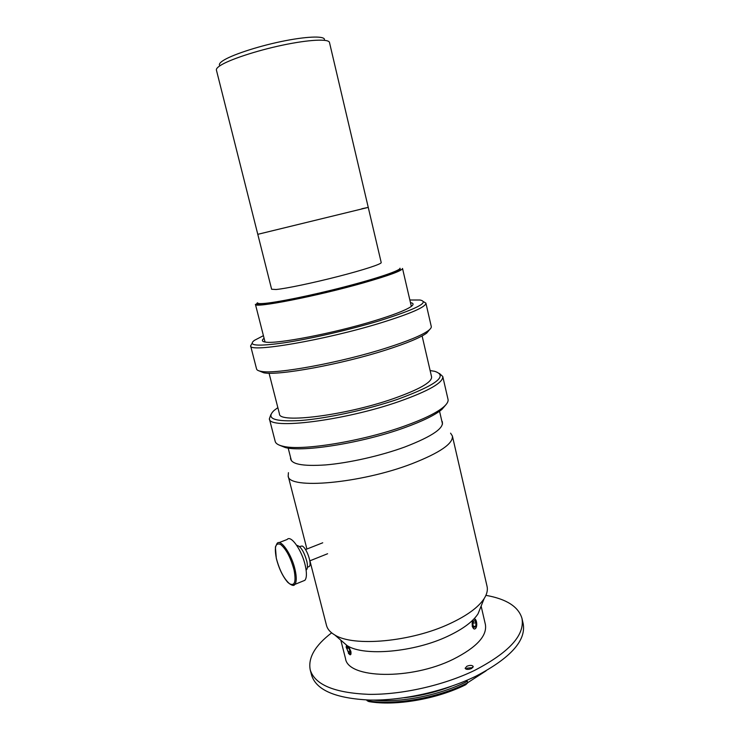 <?xml version="1.0" encoding="UTF-8"?>
<svg xmlns="http://www.w3.org/2000/svg" width="740" height="740" viewBox="0 0 740 740"><rect width="100%" height="100%" fill="white"/><g stroke="black" fill="none" stroke-linecap="round" stroke-linejoin="round"><path stroke-width="1.11" d="M361.758 208.763L368.252 207.394L329.485 42.485C328.865 38.637 308.932 39.572 282.458 45.177C256.022 50.745 228.66 59.857 219.891 65.795C217.31 67.525 216.145 68.95 216.404 70.05L216.431 70.152M368.252 207.394L381.211 262.543C381.822 263.967 363.71 269.915 338.365 276.418C313.066 282.93 285.825 288.618 276.103 289.497L271.626 289.257L257.788 234.321L368.252 207.394L257.788 234.33L216.404 70.05M324.471 39.405C324.055 35.677 305.592 36.417 281.006 41.579C256.466 46.703 230.945 55.232 222.703 60.874C220.215 62.558 219.123 63.945 219.429 65.018M400.377 269.943L399.979 268.213C400.877 270.331 377.409 278.37 344.091 286.981C310.828 295.602 275.262 302.789 263.052 303.52C259.583 303.742 257.751 303.539 257.575 302.928L258.01 304.63M399.693 270.377C394.781 273.143 382.525 277.315 362.914 282.902C323.047 294.27 267.889 305.685 258.889 304.695C256.354 304.565 255.92 303.927 257.566 302.789M400.322 269.98L398.832 269.526M265.04 342.028L255.42 304.307C253.404 308.534 316.517 296.268 363.507 282.846C389.296 275.437 402.301 270.646 402.523 268.454L411.338 306.388M446.1 404.512L441.919 409.405C435.083 415.075 422.577 421.19 404.41 427.748C362.97 442.816 303.317 452.408 285.363 447.571L279.267 445.119M269.369 418.757L275.206 441.456C275.779 443.602 278.397 445.203 283.059 446.257C301.337 451.169 362.507 441.299 404.983 425.889C423.595 419.182 436.387 412.948 443.362 407.185C446.988 404.105 448.533 401.487 448.014 399.322L442.761 376.484C443.408 382.562 428.876 390.896 399.184 401.469C344.396 420.736 268.361 429.968 269.369 418.757L270.914 414.493M277.851 407.648L274.151 410.395C265.447 418.618 274.337 421.985 300.829 420.486C326.969 418.442 367.484 409.627 397.657 399.304C436.304 385.096 448.607 375.754 434.574 371.286L430.134 370.574M422.105 335.923L431.587 376.873C432.086 382.21 419.229 389.508 393.023 398.777C345.108 415.51 278.721 423.696 279.461 413.956L269.055 373.2M429.774 329.411L426.712 333.074C420.348 337.68 406.76 343.314 385.956 349.992C341.26 364.376 277.99 375.901 263.755 372.793L259.25 370.934M250.62 345.848L256.586 369.038C256.891 370.148 258.482 370.934 261.368 371.388C275.807 374.505 340.678 362.656 386.493 347.948C407.814 341.131 421.707 335.387 428.192 330.725C430.514 328.995 431.531 327.579 431.263 326.46L425.898 303.123C426.009 306.906 410.894 313.519 380.564 322.964C324.582 340.224 248.529 353.063 250.62 345.848L252.081 343.397M263.412 335.664L254.329 340.4C247.521 345.719 257.372 346.533 283.892 342.861C309.968 338.939 349.28 329.883 379.046 320.892C416.444 309.089 430.107 302.133 420.015 300.014L409.849 299.996M410.469 302.642C413.799 303.206 413.919 304.575 410.829 306.749C405.4 310.365 393.023 315.12 373.7 321.003C333.389 333.324 276.964 344.156 265.734 342.121C261.914 341.621 261.368 340.345 264.088 338.291M264.901 341.501L264.828 341.991M423.483 301.643L425.898 303.123M439.44 373.469L442.761 376.484M341.427 640.701L347.199 645.668C363.95 656.584 414.298 652.273 447.996 636.141C462.972 629.046 472.99 621.591 478.049 613.774L480.796 606.939M309.921 560.809L326.507 625.466C327.478 629.157 330.234 632.321 334.785 634.976C353.35 647.056 411.255 641.922 449.939 623.616C467.097 615.587 478.512 607.235 484.173 598.558C486.966 594.118 487.919 590.039 487.049 586.33L452.381 435.971L450.568 433.15M288.433 472.675L288.175 475.996C288.091 489.704 360.574 483.572 411.958 463.73C439.893 452.769 453.37 443.519 452.381 435.971M290.589 457.505C290.052 464.054 301.781 466.524 325.776 464.914C349.067 462.944 380.693 455.803 404.706 447.034C433.242 436.036 445.582 427.267 441.743 420.718M308.238 566.914L309.228 566.516C312.308 564.12 306.508 547.471 302.096 546L299.524 546.536M302.928 581.104L304.871 580.308C306.739 578.033 306.906 573.25 305.37 565.952C302.142 550.597 290.931 534.585 287.157 539.488L279.036 542.624M306.12 570.087L306.767 569.458C307.646 567.913 307.664 565.193 306.832 561.29C303.964 551.411 300.588 546.092 296.721 545.334M347.042 645.53L346.126 647.195L349.548 654.456C352.203 656.463 350.603 648.397 347.874 646.048M349.983 651.098L348.161 651.912L346.894 648.666L348.503 647.944M346.894 648.666L347.264 646.852L348.892 648.286L350.168 651.552L349.789 653.365L348.161 651.912M475.681 626.419L474.099 627.39L472.897 624.921L473.286 621.489L474.867 620.536L476.06 622.997L475.681 626.419L473.6 626.364M473.119 622.923L476.06 622.997M473.387 619.528C470.927 621.924 472.592 630.61 475.154 628.75C478.031 627.215 476.643 617.234 473.822 619.167L473.507 619.399M466.921 666.222L465.127 668.303C466.144 669.663 468.254 669.746 471.473 668.562L473.249 666.5C472.231 665.14 470.122 665.047 466.921 666.222M472.86 667.591L467.365 668.127L465.969 669.117M485.912 595.349C506.428 598.975 518.444 606.643 521.959 618.353C525.002 634.994 509.287 652.31 474.812 670.283C443.834 685.342 401.681 694.86 368.548 694.342C334.341 692.862 314.907 684.731 310.245 669.959C307.877 657.906 315.009 645.539 331.631 632.848M521.959 618.353L523.171 623.691C526.26 640.526 510.591 657.98 476.171 676.055C445.24 691.188 403.124 700.688 370 700.068C335.793 698.477 316.332 690.207 311.623 675.259L310.245 669.959M486.06 670.847L467.671 682.706M465.71 684.74C436.785 699.189 395.216 706.284 368.816 701.566L367.132 700.725C394.133 705.535 436.757 698.264 466.385 683.464L467.699 682.817L465.71 684.74M476.625 625.957C475.33 629.934 473.85 630.018 472.203 626.188L473.045 619.981M473.924 618.982L475.672 619.722M481.13 606.125L485.385 624.477C487.299 635.817 476.606 647.398 453.306 659.229C410.839 680.375 347.763 678.682 345.515 658.572L340.816 640.174M346.995 648.185L347.541 647.139M348.096 646.168L350.871 651.357C351.352 655.178 350.501 655.76 348.309 653.106M346.19 646.224L346.875 645.391M366.947 699.994L367.132 700.725M466.524 681.725L466.302 680.782L467.338 681.318L467.699 682.817M467.338 681.318C439.967 695.258 400.682 703.037 373.312 700.096M366.985 700.123L366.198 699.966M451.113 686.378C436.008 692.122 420.431 695.905 404.373 697.727M304.871 580.308L294.788 584.424C293.937 586.246 291.588 585.543 287.731 582.315C282.717 576.479 278.906 568.496 276.307 558.367L275.391 546.99L277.121 543.373C280.775 538.498 291.884 554.639 295.158 570.05C296.731 577.376 296.611 582.167 294.788 584.424L292.966 585.201M276.371 558.45C279.581 570.42 283.975 578.856 289.571 583.768C294.705 586.293 296.204 581.742 294.085 570.115C290.709 557.609 286.195 549.043 280.534 544.418C275.567 542.429 274.179 547.101 276.371 558.45M466.977 680.264L467.208 681.244M285.363 447.571L283.059 446.257M263.755 372.793L261.368 371.388M288.184 448.079L291.43 460.817M439.551 411.236L442.511 424.048M426.712 333.074L428.192 330.725M441.919 409.405L443.362 407.185M347.199 645.668L334.785 634.976M306.906 549.024L288.175 475.996M290.672 457.847L290.533 458.772M441.836 421.106L442.391 421.874M478.049 613.774L484.173 598.558M322.733 542.79L305.537 549.57M327.589 553.742L309.829 560.846M309.228 566.516L307.396 567.256M306.767 569.458L306.101 569.966M466.015 680.671L466.293 681.836"/></g></svg>
